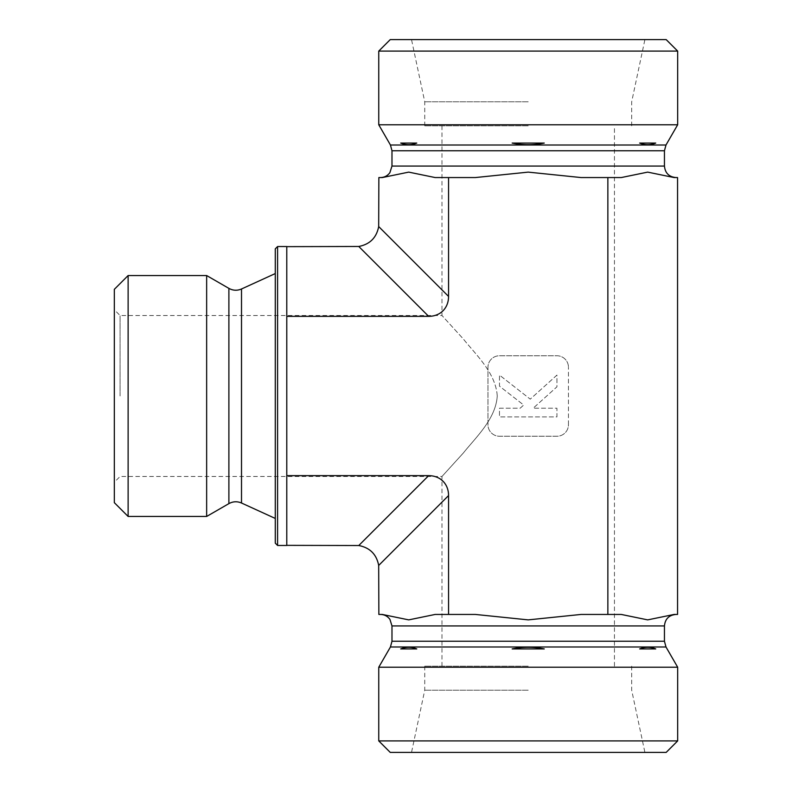 <?xml version="1.0" encoding="UTF-8"?>
<svg xmlns="http://www.w3.org/2000/svg" width="792" height="792" viewBox="0 0 792 792"><rect width="100%" height="100%" fill="white"/><g stroke="black" fill="none" stroke-linecap="round" stroke-linejoin="round"><path stroke-width="0.59" stroke-dasharray="3.96 2.97" d="M120.077 396L120.077 315.523L120.077 396M114.325 502.663L114.325 289.337M497.257 396C495.782 372.824 475.457 354.272 463.429 339.095L441.986 315.523L463.429 339.095C475.457 354.272 495.782 372.824 497.257 396C495.782 419.176 475.457 437.728 463.429 452.905L441.986 476.477L463.429 452.905C475.457 437.728 495.782 419.176 497.257 396M128.126 275.547L128.126 516.453M206.653 275.547L206.653 516.453M275.279 543.163L275.279 248.837M277.586 246.54L277.586 545.46M286.783 545.46L286.783 246.54M286.783 544.223L286.783 453.479L286.783 544.223M286.783 305.267L286.783 246.649L286.783 305.267M275.279 273.557L275.279 518.443L275.279 273.557M286.783 453.479L286.783 338.521L286.783 453.479M666.171 752.4L390.248 752.4M378.754 740.906L677.675 740.906M378.754 667.23L677.675 667.23M528.214 752.4L644.906 752.4L528.214 752.4M286.783 316.345L428.65 316.345A29.68 22.998 45 0 0 448.559 296.436L448.559 177.556L475.378 177.556L528.214 172.121L581.051 177.556L621.274 177.556L647.688 172.121L674.111 177.556L677.556 177.556L677.556 614.443L674.111 614.443L647.688 619.879L621.274 614.443L581.051 614.443L621.274 614.443L581.051 614.443L528.214 619.879L475.378 614.443L435.154 614.443L408.731 619.879L382.318 614.443L378.863 614.443L378.685 565.448C376.537 554.311 369.904 547.668 358.766 545.53L428.65 475.655A29.68 22.998 -45 0 1 448.559 495.564L448.559 614.443L435.154 614.443L475.378 614.443L448.559 614.443M639.669 648.925C645.015 646.777 650.371 646.777 655.717 648.925L639.669 648.925M544.262 648.925L512.167 648.925C522.859 646.777 533.561 646.777 544.262 648.925L512.167 648.925L544.262 648.925M416.76 648.925L400.712 648.925C406.058 646.777 411.414 646.777 416.76 648.925L400.712 648.925L416.76 648.925M528.214 690.198L424.74 690.198L528.214 690.198M528.214 666.171L424.74 666.171L528.214 666.171M286.783 475.655L428.65 475.655M607.86 614.443L607.86 177.556M568.448 424.74L568.448 367.26L568.448 424.74A11.494 11.494 0 0 1 556.954 436.243L499.475 436.243A11.494 11.494 0 0 1 487.971 424.74L487.971 367.26A11.494 11.494 0 0 1 499.475 355.757L556.954 355.757A11.494 11.494 0 0 1 568.448 367.26A11.494 11.494 0 0 0 556.954 355.757L499.475 355.757A11.494 11.494 0 0 0 487.971 367.26L487.971 424.74A11.494 11.494 0 0 0 499.475 436.243L556.954 436.243A11.494 11.494 0 0 0 568.448 424.74M677.675 51.094L378.754 51.094M390.248 39.6L666.171 39.6M677.675 124.77L378.754 124.77M528.214 39.6L644.906 39.6L528.214 39.6M528.214 101.802L424.74 101.802L528.214 101.802M528.214 125.829L424.74 125.829L528.214 125.829M475.378 177.556L435.154 177.556L475.378 177.556M448.559 296.436L378.685 226.552L378.863 177.556L382.318 177.556L408.731 172.121L435.154 177.556L448.559 177.556M581.051 177.556L621.274 177.556L581.051 177.556M674.111 177.556L675.942 177.556L674.111 177.556M655.717 143.075C650.371 145.223 645.015 145.223 639.669 143.075L655.717 143.075M400.712 143.075L416.76 143.075C411.414 145.223 406.058 145.223 400.712 143.075L416.76 143.075L400.712 143.075M512.167 143.075L544.262 143.075C533.561 145.223 522.859 145.223 512.167 143.075L544.262 143.075L512.167 143.075M556.954 375.091L530.244 399.138L499.475 375.091L499.475 386.14L523.68 405.049L520.186 408.207L499.475 408.207L499.475 416.909L556.954 416.909L556.954 408.207L533.184 408.207L556.954 386.803L556.954 375.091L530.244 399.138L499.475 375.091L499.475 386.14L523.68 405.049L520.186 408.207L499.475 408.207L499.475 416.909L556.954 416.909L556.954 408.207L533.184 408.207L556.954 386.803L556.954 375.091M286.783 545.351L358.766 545.53M378.685 226.552C376.537 237.689 369.904 244.332 358.766 246.47L286.783 246.649M241.51 503.019L241.51 288.981M228.888 503.623L228.888 288.377M664.448 625.937L391.981 625.937M664.448 641.253L391.981 641.253M665.993 646.995L390.436 646.995M448.559 495.564L378.685 565.448M391.981 166.063L664.448 166.063M391.981 150.747L664.448 150.747M390.436 145.005L665.993 145.005M428.65 316.345L358.766 246.47M441.986 125.829L441.986 315.523L120.077 315.523L114.325 309.771M441.986 666.171L441.986 476.477L120.077 476.477L114.325 482.229M424.74 666.171L424.74 690.198L411.523 752.4M631.679 666.171L631.679 690.198L644.906 752.4M631.679 125.829L631.679 101.802L644.906 39.6M424.74 125.829L424.74 101.802L411.523 39.6M614.443 666.171L614.443 125.829"/><path stroke-width="1.19" d="M128.126 275.547L114.325 289.337L114.325 502.663L128.126 516.453L128.126 275.547L206.653 275.547L206.653 516.453L128.126 516.453M277.586 246.54L275.279 248.837L275.279 543.163L277.586 545.46L277.586 246.54L286.783 246.54L286.783 545.46L277.586 545.46M206.653 275.547L228.888 288.377C232.996 290.615 237.204 290.822 241.51 288.981L275.279 273.557M378.754 740.906L390.248 752.4L666.171 752.4L677.675 740.906L378.754 740.906L378.754 667.23L677.675 667.23L677.675 740.906M286.783 475.655L428.65 475.655L358.766 545.53C369.904 547.668 376.537 554.311 378.685 565.448L378.863 614.443L382.318 614.443L408.731 619.879L435.154 614.443L475.378 614.443L528.214 619.879L581.051 614.443L621.274 614.443L647.688 619.879L674.111 614.443L677.556 614.443L677.556 177.556L674.111 177.556L647.688 172.121L621.274 177.556L581.051 177.556L528.214 172.121L475.378 177.556L435.154 177.556L408.731 172.121L382.318 177.556L378.863 177.556L378.685 226.552C376.537 237.689 369.904 244.332 358.766 246.47L428.65 316.345A29.68 22.998 45 0 0 448.559 296.436L448.559 177.556M675.942 614.443C668.963 615.117 665.131 618.948 664.448 625.937L664.448 641.253L665.993 646.995L677.675 667.23M655.717 648.925C650.371 646.777 645.015 646.777 639.669 648.925L655.717 648.925M400.712 648.925L416.76 648.925C411.414 646.777 406.058 646.777 400.712 648.925M512.167 648.925L544.262 648.925C533.561 646.777 522.859 646.777 512.167 648.925M378.685 565.448L448.559 495.564L448.559 614.443M607.86 614.443L607.86 177.556M528.214 51.094L677.675 51.094L677.675 124.77L378.754 124.77L378.754 51.094L528.214 51.094M677.675 51.094L666.171 39.6L390.248 39.6L378.754 51.094M675.942 177.556C668.963 176.883 665.131 173.052 664.448 166.063L391.981 166.063L389.882 172.676C387.545 175.834 384.407 177.458 380.477 177.556M677.675 124.77L665.993 145.005L664.448 150.747L664.448 166.063M639.669 143.075C645.015 145.223 650.371 145.223 655.717 143.075L639.669 143.075M544.262 143.075L512.167 143.075C522.859 145.223 533.561 145.223 544.262 143.075M416.76 143.075L400.712 143.075C406.058 145.223 411.414 145.223 416.76 143.075M286.783 316.345L428.65 316.345M448.559 495.564A29.68 22.998 -45 0 0 428.65 475.655M358.766 545.53L286.783 545.351M286.783 246.649L358.766 246.47M241.51 288.981L241.51 503.019L275.279 518.443M228.888 288.377L228.888 503.623C232.996 501.385 237.204 501.178 241.51 503.019M665.993 646.995L390.436 646.995L391.981 641.253L391.981 625.937L664.448 625.937M391.981 641.253L664.448 641.253M664.448 150.747L391.981 150.747L391.981 166.063M665.993 145.005L390.436 145.005L391.981 150.747M448.559 296.436L378.685 226.552M228.888 503.623L206.653 516.453M391.981 625.937L389.941 619.403C387.595 616.196 384.447 614.543 380.477 614.443M390.436 646.995L378.754 667.23M390.436 145.005L378.754 124.77"/></g></svg>
